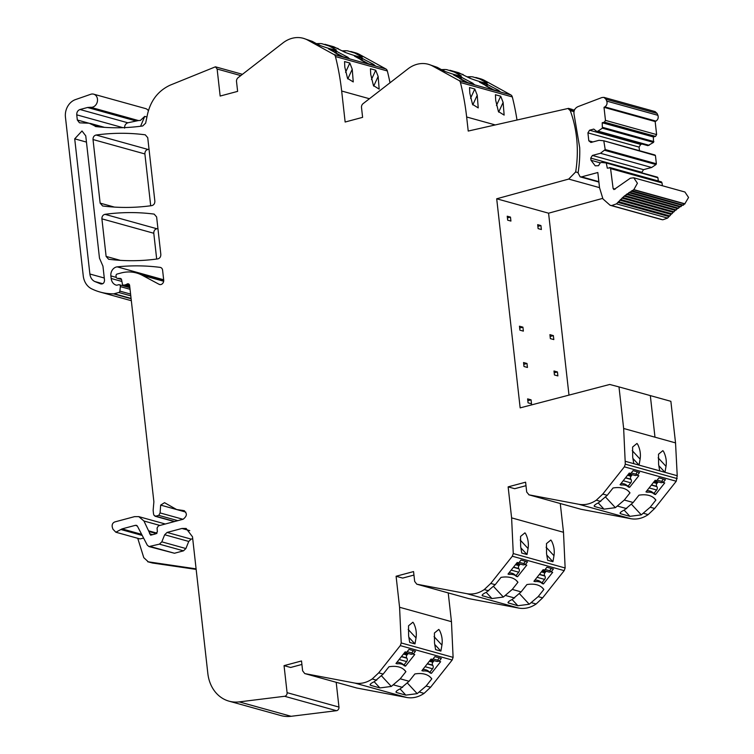 <?xml version="1.0" encoding="UTF-8"?>
<svg xmlns="http://www.w3.org/2000/svg" width="754" height="754" viewBox="0 0 754 754"><rect width="100%" height="100%" fill="white"/><g stroke="black" fill="none" stroke-linecap="round" stroke-linejoin="round"><path stroke-width="1.13" d="M196.097 568.855L147.709 561.739L152.402 563.002L196.163 569.402M152.402 563.002L148.34 561.871L143.778 557.658L137.746 538.299M336.19 682.304L338.961 707.082A2.997 2.479 -74.5 0 1 336.491 710.692L291.11 716.3A37.427 30.942 -74.5 0 1 280.884 715.565L228.999 701.154A37.427 30.942 -74.5 0 1 207.831 673.435L192.496 536.782L186.153 528.469L181.931 528.469L167.086 532.437L164.674 534.746L161.818 541.843L159.405 544.152L148.981 546.565L174.466 553.248L183.476 550.835L185.899 548.535L188.745 541.438L191.158 539.129L192.713 538.714M148.981 546.565L147.256 545.104L137.398 526.16L135.522 525.293L122.044 528.893L115.852 532.22L139.933 538.903L143.628 538.13M228.999 701.154A37.427 30.942 -74.5 0 0 239.225 701.889L284.607 696.281A2.997 2.479 -74.5 0 0 287.086 692.662L284.051 665.641L301.515 660.966L302.618 670.796L304.739 673.567L356.416 687.912M301.902 664.453L290.629 667.469L284.051 665.641M400.091 688.939L405.812 695.122L396.887 692.643C395.266 691.908 396.359 690.664 400.148 688.902L409.073 681.267L414.86 673.963A44.92 22.516 137.2 0 1 430.892 677.733A44.92 22.516 137.2 0 1 431.797 678.845L426.123 686.008L430.591 687.243L424.097 693.378C418.498 697.167 412.674 698.534 406.642 697.469L356.623 687.978M468.46 598.525L416.783 584.18L414.662 581.409L413.56 571.579L396.095 576.254L399.573 607.262L401.222 642.955L400.28 645.612L378.706 672.832L372.212 678.968C366.614 682.756 360.789 684.114 354.757 683.058L304.946 673.614L356.831 688.025M374.191 681.739L379.912 687.931L370.987 685.443C369.366 684.707 370.459 683.463 374.248 681.71L383.173 674.076L388.96 666.772A44.92 22.516 137.2 0 1 404.992 670.542A44.92 22.516 137.2 0 1 405.897 671.654L400.223 678.807L391.298 686.442L381.581 675.933M379.912 687.931L391.298 686.442M370.11 684.509L370.987 685.443L370.11 685M426.123 686.008L417.198 693.642L407.48 683.133M405.812 695.122L417.198 693.642M396.01 691.701L396.887 692.643L396.01 692.191M430.591 687.243L452.164 660.023L453.107 657.365L451.457 621.673L448.225 592.917M396.896 662.314A22.46 11.263 -42.8 0 1 402.975 664.368L404.191 664.708L405.511 666.131L404.295 665.791A22.46 11.263 137.2 0 0 397.188 663.822L395.973 663.482L405.19 651.852L406.708 652.276L408.96 649.439L415.454 651.249L413.211 654.086L411.891 652.653L413.446 650.693M405.511 666.131L414.728 654.51L413.211 654.086M422.796 669.514A22.46 11.263 -42.8 0 1 428.875 671.56L431.42 673.331L430.195 672.992A22.46 11.263 137.2 0 0 423.098 671.013L421.872 670.674L431.09 659.053L432.617 659.477L434.86 656.64L441.354 658.44L439.111 661.277L437.791 659.854L439.346 657.884M431.42 673.331L440.628 661.701L439.111 661.277M413.71 623.313L412.9 622.22L408.527 625.801L408.611 635.867L409.705 642.436L414.983 643.897L416.029 637.922C416.792 632.917 416.019 628.044 413.71 623.313M439.61 630.514L438.8 629.42L434.427 633.002L434.511 643.058L435.605 649.628L440.883 651.098L441.929 645.122C442.692 640.108 441.919 635.236 439.61 630.514M396.095 576.254L402.674 578.082L413.946 575.066M468.668 598.591L518.686 608.082C524.718 609.138 530.533 607.781 536.141 603.992L542.635 597.856L564.199 570.637L565.142 567.979L563.492 532.286L560.269 503.531M468.865 598.638L416.981 584.227L466.801 593.671C472.833 594.727 478.649 593.37 484.256 589.581L490.75 583.445L512.315 556.226L513.267 553.568L511.608 517.866L508.139 486.867L514.709 488.696L525.99 485.68M508.055 602.314L508.931 603.257C507.31 602.521 508.403 601.268 512.192 599.515L521.118 591.881L526.905 584.576A44.92 22.516 137.2 0 1 542.927 588.346A44.92 22.516 137.2 0 1 543.841 589.458L538.168 596.621L529.242 604.246L517.857 605.735L512.136 599.543M517.857 605.735L508.055 602.804M482.155 595.113L483.022 596.056C481.41 595.321 482.503 594.077 486.292 592.314L495.218 584.689L501.005 577.385A44.92 22.516 137.2 0 1 517.027 581.155A44.92 22.516 137.2 0 1 517.932 582.267L512.268 589.421L503.342 597.055L491.957 598.544L486.226 592.352M491.957 598.544L482.155 595.613M508.941 572.927A22.46 11.263 -42.8 0 1 515.02 574.982L517.555 576.744L516.339 576.405A22.46 11.263 137.2 0 0 509.233 574.435L508.017 574.096L517.235 562.465L518.752 562.889L521.005 560.052L527.498 561.862L525.246 564.689L523.926 563.266L525.491 561.296M517.555 576.744L526.773 565.114L525.246 564.689M534.84 580.128A22.46 11.263 -42.8 0 1 540.92 582.173L542.135 582.512L543.455 583.935L542.239 583.596A22.46 11.263 137.2 0 0 535.133 581.626L533.917 581.287L543.134 569.666L544.652 570.081L546.904 567.244L553.398 569.053L551.146 571.89L549.826 570.467L551.391 568.497M543.455 583.935L552.673 572.314L551.146 571.89M528.073 548.535L527.018 554.51L521.74 553.05L520.656 546.471L520.571 536.414L524.944 532.833L525.745 533.926C528.054 538.658 528.837 543.53 528.073 548.535L520.203 540.034M553.973 555.726L552.927 561.711L547.649 560.241L546.556 553.672L546.471 543.606L550.844 540.034L551.645 541.118C553.964 545.849 554.737 550.722 553.973 555.726L546.103 547.225M578.12 172.628L575.67 171.95L568.695 179.075L496.697 198.783L520.156 407.876L609.722 384.465L618.987 386.906L623.652 428.479L625.302 464.172L624.359 466.839L602.795 494.059L596.301 500.194C590.693 503.974 584.878 505.34 578.846 504.285L529.025 494.841L526.697 492.023L525.604 482.192L508.139 486.867M624.171 510.156L629.901 516.349L620.966 513.86C619.354 513.125 620.438 511.881 624.237 510.128L633.162 502.494L638.949 495.189A44.92 22.516 137.2 0 1 654.972 498.959A44.92 22.516 137.2 0 1 655.876 500.072L650.212 507.225L654.67 508.469L648.176 514.605C642.578 518.394 636.762 519.751 630.73 518.695L580.91 509.252L528.818 494.794L580.505 509.139M598.271 502.965L604.001 509.148L595.066 506.669C593.455 505.934 594.538 504.69 598.337 502.927L607.253 495.293L613.049 487.989A44.92 22.516 137.2 0 1 629.072 491.768A44.92 22.516 137.2 0 1 629.976 492.88L624.303 500.034L615.387 507.668L605.66 497.159M604.001 509.148L615.387 507.668M594.199 505.727L595.066 506.669L594.199 506.226M650.212 507.225L641.286 514.859L631.56 504.351M629.901 516.349L641.286 514.859M620.099 512.927L620.966 513.86L620.099 513.417M654.67 508.469L676.244 481.25L677.224 475.727L675.537 442.89L654.981 437.179L675.537 442.89L670.871 401.317L650.325 395.605L654.981 437.179L650.325 395.605L670.871 401.317M620.985 483.54A22.46 11.263 -42.8 0 1 627.064 485.595L628.28 485.934L629.599 487.357L628.384 487.018A22.46 11.263 137.2 0 0 621.277 485.048L620.061 484.709L629.27 473.078L630.796 473.503L633.04 470.666L639.543 472.466L637.29 475.303L635.971 473.88L637.526 471.91M629.599 487.357L638.817 475.727L637.29 475.303M646.885 490.731A22.46 11.263 -42.8 0 1 652.964 492.786L654.18 493.125L655.499 494.549L654.284 494.209A22.46 11.263 137.2 0 0 647.177 492.239L645.961 491.9L655.169 480.27L656.696 480.694L658.939 477.857L665.443 479.667L663.19 482.503L661.871 481.071L663.435 479.11M655.499 494.549L664.717 482.928L663.19 482.503M658.148 457.838L666.018 466.34C666.781 461.363 666.008 456.5 663.69 451.731L662.879 450.638L658.515 454.219L658.6 464.285L659.684 470.854L677.224 475.727M632.248 450.647L640.118 459.148C640.881 454.172 640.108 449.299 637.79 444.54L636.979 443.446L632.615 447.028L632.691 457.084L633.784 463.663L659.684 470.854M666.018 466.34L664.962 472.324L658.845 465.708M640.118 459.148L639.062 465.124L632.945 458.507M618.987 386.906L650.325 395.605M496.697 198.783L548.582 213.194L568.987 395.115M528.064 402.843L531.513 403.805L531.07 399.837L527.621 398.875L528.064 402.843M526.999 363.494L523.549 362.542L523.992 366.501L527.442 367.462L526.999 363.494L523.747 364.361M519.911 330.167L523.361 331.119L522.918 327.161L519.468 326.199L519.911 330.167M510.477 217.105L510.92 221.073L507.678 220.168L507.225 216.2L510.477 217.105L507.423 217.925M557.442 371.958L553.992 370.996L554.435 374.964L557.885 375.916L557.442 371.958L554.199 372.825M550.363 338.621L549.92 334.653L553.37 335.615L553.813 339.583L550.363 338.621M540.929 225.559L541.372 229.527L538.12 228.622L537.677 224.664L540.929 225.559L537.866 226.379M602.7 198.377L548.582 213.194M568.695 179.075L599.524 187.633L597.828 172.515L581.57 176.86L580.156 176.86L578.073 172.92A112.704 93.157 -74.5 0 0 579.713 147.699L574.152 114.872C573.389 110.961 574.689 108.208 578.026 106.616L601.88 97.549L603.916 97.37L605.924 99.217L606.744 101.102C607.498 103.534 606.857 105.466 604.812 106.898L604.011 107.332L655.16 121.545L656.621 134.589L655.537 136.37L653.36 136.955L653.52 142.383L647.903 145.654L596.753 131.441L593.756 129.085L589.553 130.216L640.702 144.419L639.072 147.087L639.477 150.706M575.67 171.95A110.046 90.961 -74.5 0 0 570.25 110.621L568.573 109.094L572.503 110.188A2.997 2.479 -74.5 0 0 572.352 110.15L568.884 109.179M517.008 120.018A243.438 201.214 -74.5 0 0 512.315 96.927L460.43 82.516A243.438 201.214 -74.5 0 1 466.651 116.993L468.225 131.055L568.516 108.369L568.573 109.094M474.803 89.01L469.525 87.539L469.808 93.166L472.541 104.382L478.234 107.907L477.225 95.221L474.803 89.01L470.543 98.284M500.713 96.201L495.435 94.74L495.708 100.357L498.441 111.573L504.134 115.098L503.125 102.421L500.713 96.201L496.443 105.485M460.43 82.516A3.779 3.129 -74.5 0 0 458.96 80.499L432.721 66.079A30.037 24.825 -74.5 0 0 428.3 64.269A30.037 24.825 -74.5 0 0 425.265 63.675A29.943 24.75 -74.5 0 0 407.942 68.887L363.079 103.656A3.742 3.091 -74.5 0 0 361.505 107.52L362.608 117.351L345.144 122.025L341.666 91.017A243.438 201.214 -74.5 0 0 335.445 56.55A3.779 3.129 -74.5 0 0 333.975 54.533L307.736 40.103A30.037 24.825 -74.5 0 0 303.315 38.303A30.037 24.825 -74.5 0 0 300.281 37.7A29.943 24.75 -74.5 0 0 282.957 42.912L238.094 77.69A3.742 3.091 -74.5 0 0 236.52 81.555L237.623 91.375L220.159 96.05L217.133 69.029L215.437 66.814L242.449 74.316M512.305 96.927A3.779 3.129 -74.5 0 0 510.844 94.91L458.96 80.499M441.401 69.613L444.247 69.519A29.943 24.75 -74.5 0 1 446.858 69.67L454.313 72.073L461.354 75.947A44.92 4.835 24.7 0 1 444.163 71.13L437.263 67.342L428.3 64.269M467.301 76.804L470.147 76.72A29.943 24.75 -74.5 0 1 472.767 76.87L484.596 80.49L510.844 94.91M480.213 79.274L487.254 83.138A44.92 4.835 24.7 0 1 470.062 78.322L458.743 72.733L449.893 70.273M471.57 82.959L474.304 84.457L467.81 82.657L453.559 74.9A22.46 2.422 24.7 0 0 460.666 76.88L473.088 83.383L471.57 82.959L471.269 83.619M493.71 89.849L500.204 91.658L497.47 90.15L498.988 90.574L486.566 84.071A22.46 2.422 24.7 0 1 479.459 82.101L493.71 89.849M484.596 80.49A30.037 24.825 -74.5 0 0 480.175 78.689L475.793 77.464M390.007 82.789A243.438 201.214 -74.5 0 0 387.33 70.961A3.779 3.129 -74.5 0 0 385.859 68.944L333.975 54.533M349.828 63.034L344.55 61.564L344.823 67.191L347.556 78.407L353.249 81.932L352.241 69.255L349.828 63.034L345.558 72.309M375.728 70.226L370.45 68.765L370.723 74.382L373.456 85.598L379.158 89.123L378.15 76.446L375.728 70.226L371.458 79.509M316.416 43.638L319.272 43.553A29.943 24.75 -74.5 0 1 321.883 43.704L329.328 46.098L336.378 49.971A44.92 4.835 24.7 0 1 319.178 45.155L312.279 41.366L303.315 38.303M342.316 50.838L345.172 50.744A29.943 24.75 -74.5 0 1 347.783 50.895L359.62 54.514L385.859 68.944M355.238 53.298L362.278 57.172A44.92 4.835 24.7 0 1 345.078 52.356L333.758 46.757L324.908 44.297M346.586 56.984L349.319 58.492L342.825 56.682L328.574 48.935A22.46 2.422 24.7 0 0 335.681 50.904L348.112 57.408L346.586 56.984L346.284 57.643M368.725 63.883L375.219 65.683L372.485 64.175L374.012 64.599L361.581 58.105A22.46 2.422 24.7 0 1 354.474 56.126L368.725 63.883M359.62 54.514A30.037 24.825 -74.5 0 0 355.2 52.714L350.817 51.498M100.489 127.04L92.723 124.881L96.107 126.597C111.498 128.34 127.04 128.133 142.723 125.975L145.635 123.147L146.87 117.36C149.65 101.884 157.379 91.168 170.055 85.202L215.437 66.814M124.57 128.123C124.504 125.437 125.588 123.656 127.831 122.789L138.434 120.555A6.739 5.57 -74.5 0 0 138.453 120.555L140.414 120.433L144.721 116.389L140.593 126.257M148.35 110.687A6.739 5.57 -74.5 0 0 145.55 108.576L93.666 94.165A6.739 5.57 -74.5 0 0 90.763 94.278L75.475 99.594A14.976 12.375 -74.5 0 0 65.438 117.096L83.242 275.785A18.718 15.466 -74.5 0 0 91.583 288.791A71.3 58.935 -74.5 0 0 100.094 292.043A71.3 58.935 -74.5 0 0 113.449 293.834A3.751 3.101 -74.5 0 0 114.156 293.73L118.774 292.495A1.499 1.235 -74.5 0 0 119.867 291.101L120.367 286.614A1.876 1.546 -74.5 0 0 118.604 284.748L117.059 285.163A1.885 1.555 -74.5 0 1 116.389 285.163A8.991 7.427 -74.5 0 1 116.248 285.135A8.991 7.427 -74.5 0 1 111.168 278.48L110.876 275.898A7.483 6.192 -74.5 0 1 117.181 266.859A262.317 216.822 -74.5 0 1 160.131 267.378A3.742 3.091 -74.5 0 1 160.479 267.453A3.742 3.091 -74.5 0 1 162.6 270.224L163.703 280.064A3.742 3.091 -74.5 0 1 159.584 284.512A3.742 3.091 -74.5 0 1 159.056 284.296L142.308 275.314A41.31 34.147 -74.5 0 0 136.502 272.986A41.31 34.147 -74.5 0 0 128.105 271.958A41.225 34.071 -74.5 0 0 121.026 272.995L117.096 274.051A1.499 1.235 -74.5 0 0 116.012 275.823L116.125 276.888A1.876 1.546 -74.5 0 0 117.483 278.32L120.254 278.433A1.876 1.546 -74.5 0 1 121.573 279.706L122.384 283.9A1.876 1.546 -74.5 0 0 124.118 285.125L125.824 284.673A3.761 3.101 -74.5 0 0 126.879 284.154A2.243 1.857 -74.5 0 1 129.603 285.304L153.882 501.787L153.137 510.335L153.552 514.068L153.986 515.265L155.644 516.198L154.938 516.198L174.353 521.589M138.434 120.555L90.612 107.266A6.739 5.57 -74.5 0 0 97.313 101.809A6.739 5.57 -74.5 0 0 93.666 94.165M93.015 139.537L100.141 203.128L102.619 205.974C118.84 208.038 135.23 207.916 151.79 205.625C153.863 205.06 154.881 203.552 154.853 201.12L147.727 137.662L145.258 134.815C129.038 132.704 112.648 132.779 96.078 135.023C94.005 135.588 92.987 137.096 93.015 139.537L144.891 153.948L150.706 205.776M144.891 153.948C144.872 151.507 145.89 149.999 147.963 149.433L149.038 149.292M101.903 218.849L106.116 256.407L108.595 259.244C124.815 261.308 141.205 261.195 157.765 258.895C159.839 258.33 160.856 256.831 160.828 254.39L156.625 216.954L154.155 214.108C137.935 212.006 121.535 212.081 104.966 214.334C102.902 214.899 101.875 216.407 101.903 218.849L153.788 233.259L156.681 259.046M153.788 233.259C153.759 230.818 154.787 229.31 156.851 228.745L157.935 228.603M135.352 120.781L87.53 107.492L90.612 107.266M87.53 107.492L80.009 109.509C77.766 110.376 76.682 112.148 76.748 114.834L77.323 119.99L79.443 122.761M80.028 122.855L89.123 123.222L92.723 124.881M95.287 126.436L96.107 126.597M572.352 110.141L572.295 109.424L568.516 108.369M573.982 111.573A2.997 2.479 -74.5 0 0 572.503 110.188M85.758 135.871L82.007 130.97L74.712 138.83L89.877 274.013C90.357 277.547 91.95 280.036 94.665 281.478L100.847 283.956C103.157 284.135 104.372 282.854 104.514 280.111L102.949 266.162L99.481 258.179L85.758 135.871M405.897 671.654L403.946 669.552M431.797 678.845L429.846 676.743M402.975 664.368L404.295 665.791M396.387 662.954L397.188 663.822M422.297 670.146L423.098 671.013M428.875 671.56L430.195 672.992M408.857 637.29L414.983 643.897M434.756 644.481L440.883 651.098M543.841 589.458L541.89 587.357M517.932 582.267L515.99 580.165M515.02 574.982L516.339 576.405M508.432 573.568L509.233 574.435M534.332 580.759L535.133 581.626M540.92 582.173L542.239 583.596M520.901 547.894L527.018 554.51M546.801 555.095L552.927 561.711M629.976 492.88L628.035 490.779M655.876 500.072L653.935 497.97M627.064 485.595L628.384 487.018M620.476 484.181L621.277 485.048M646.376 491.372L647.177 492.239M652.964 492.786L654.284 494.209M531.07 399.837L527.828 400.704M522.918 327.161L519.676 328.028M553.37 335.615L550.118 336.482M459.827 78.689L460.666 76.88M460.751 79.189L461.882 77.219M485.736 85.881L486.566 84.071M486.65 86.39L487.781 84.41M497.47 90.15L497.169 90.81M334.851 52.714L335.681 50.904M335.766 53.223L336.897 51.244M360.751 59.905L361.581 58.105M361.666 60.414L362.797 58.435M372.485 64.175L372.184 64.835M115.852 532.22L112.912 529.157L112.271 527.084C111.809 524.567 112.666 522.842 114.825 521.919L134.551 516.641L138.774 516.631L143.948 521.005L150.63 535.17L155.437 533.945L157.369 531.768L157.077 527.989L158.444 525.84L183.147 519.233C187.426 515.774 187.407 512.852 183.081 510.467L176.625 509.534L164.532 502.682L160.668 505.105L160.093 512.927L158.764 515.359L155.644 516.198L174.711 521.495M183.863 510.581L184.598 510.882M136.37 525.293L137.087 525.726M486.848 86.437L489.648 87.982M361.863 60.471L364.663 62.007M654.18 493.125L656.649 490.006A2.62 2.168 105.5 0 0 656.904 486.632L656.715 486.358A2.243 1.857 105.5 0 1 656.932 483.465L657.611 482.617A2.243 1.857 105.5 0 1 658.459 481.957M662.841 482.126A2.62 2.168 105.5 0 1 660.928 482.645L654.67 480.901M542.135 582.512L544.614 579.392A2.62 2.168 105.5 0 0 544.859 576.018L544.68 575.745A2.243 1.857 105.5 0 1 544.888 572.851L545.566 572.003A2.243 1.857 105.5 0 1 546.414 571.344M550.806 571.513A2.62 2.168 105.5 0 1 548.884 572.032L542.635 570.288M430.1 671.899L432.57 668.779A2.62 2.168 105.5 0 0 432.815 665.414L432.636 665.132A2.243 1.857 105.5 0 1 432.853 662.238L433.522 661.39A2.243 1.857 105.5 0 1 434.379 660.73M438.762 660.9A2.62 2.168 105.5 0 1 436.849 661.418L430.591 659.684M460.948 79.245L463.748 80.782M335.964 53.27L338.763 54.816M628.28 485.934L630.749 482.814A2.62 2.168 105.5 0 0 631.004 479.44L630.815 479.158A2.243 1.857 105.5 0 1 631.032 476.274L631.711 475.416A2.243 1.857 105.5 0 1 632.559 474.756M636.941 474.935A2.62 2.168 105.5 0 1 635.028 475.444L628.77 473.71M516.236 575.321L518.705 572.201A2.62 2.168 105.5 0 0 518.959 568.827L518.78 568.544A2.243 1.857 105.5 0 1 518.988 565.66L519.666 564.812A2.243 1.857 105.5 0 1 520.514 564.152M524.907 564.322A2.62 2.168 105.5 0 1 522.984 564.831L516.735 563.097M404.191 664.708L406.67 661.588A2.62 2.168 105.5 0 0 406.915 658.214L406.736 657.94A2.243 1.857 105.5 0 1 406.953 655.047L407.622 654.199A2.243 1.857 105.5 0 1 408.47 653.539M412.862 653.709A2.62 2.168 105.5 0 1 410.939 654.227L404.691 652.483M572.361 110.141L574.661 109.622M589.553 130.216L587.922 132.874L588.808 140.81L590.929 142.468L599.034 140.301L603.784 140.791L605.208 149.546L600.486 153.279L592.38 155.447L590.75 158.114L590.995 160.272L595.226 165.814L598.506 165.692L600.269 162.807L601.522 162.468L606.273 162.968L607.3 168.17L610.476 167.822L613.115 188.5L613.954 189.603L630.287 178.227L633.765 177.793L637.413 183.25L633.841 189.622L624.152 196.181L616.461 203.863L611.654 205.578L610.118 205.276L602.946 198.915L599.524 187.652M617.828 202.355L668.986 216.568L667.61 218.076L662.804 219.791L661.267 219.48L610.118 205.276M616.461 203.863L667.61 218.076M669.609 215.87L668.986 216.568M619.854 200.178L671.013 214.39L669.806 215.927L618.478 201.638M671.654 213.74L671.013 214.39M621.965 198.123L673.124 212.326L671.899 213.816L620.533 199.499M673.774 211.733L673.124 212.326M624.152 196.181L675.311 210.394L673.822 211.695M674.076 211.817L622.663 197.482M675.961 209.857L675.311 210.394M626.414 194.372L677.573 208.585L676.027 209.791M676.329 209.961L624.878 195.588M678.214 208.104L677.573 208.585M628.742 192.704L679.891 206.907L678.317 208.029M678.657 208.227L627.158 193.825M680.523 206.492L679.891 206.907M631.126 191.167L682.285 205.371L680.655 206.398M681.041 206.634L629.505 192.185M682.879 205.013L682.285 205.371M633.567 189.763L684.717 203.976L683.067 204.909M683.473 205.182L631.909 190.696M633.765 177.793L684.915 192.006L688.562 197.463L684.717 203.976M660.636 181.789L662.04 182.902L662.361 185.738M609.477 167.586L661.626 182.025M606.273 162.968L657.931 177.746L658.299 180.988M657.422 177.171L606.404 163.005M590.75 158.114L641.908 172.317L641.965 172.873M592.38 155.447L643.53 169.659L641.908 172.317M600.486 153.279L651.644 167.492L643.53 169.659M604.859 150.348L656.008 164.56L651.644 167.492M605.208 149.546L656.366 163.759L656.008 164.56M603.784 140.791L655.443 155.569L656.366 163.759M654.934 155.004L603.926 140.828M588.808 140.81L592.898 141.94M587.922 132.874L639.072 147.087M642.116 144.042L640.702 144.419M604.011 107.332L605.471 120.386L604.388 122.157L602.201 122.742L602.371 128.18L597.997 131.111L649.156 145.315M597.997 131.111L596.753 131.441M602.371 128.18L653.52 142.383M602.719 127.379L653.878 141.582M602.201 122.742L653.36 136.955M603.916 97.37L655.066 111.583L657.083 113.42L657.903 115.305C658.657 117.747 658.006 119.679 655.961 121.111L655.16 121.545M291.11 716.3L239.225 701.889M336.491 710.692L284.607 696.281M338.961 707.082L287.086 692.662M354.757 683.058L406.642 697.469M393.729 684.943L402.579 687.403M372.212 678.968L376.68 680.212M419.629 692.144L424.097 693.378M400.223 678.807L409.073 681.267M400.28 645.612L452.164 660.023M378.706 672.832L383.173 674.076M401.222 642.955L453.107 657.365M399.573 607.262L451.457 621.673M466.801 593.671L518.686 608.082M505.774 595.556L514.624 598.016M531.674 602.748L536.141 603.992M484.256 589.581L488.724 590.816M538.168 596.621L542.635 597.856M512.268 589.421L521.118 591.881M512.315 556.226L564.199 570.637M490.75 583.445L495.218 584.689M513.267 553.568L565.142 567.979M511.608 517.866L563.492 532.286M578.846 504.285L630.73 518.695M617.809 506.17L626.668 508.63M596.301 500.194L600.759 501.429M643.718 513.361L648.176 514.605M624.303 500.034L633.162 502.494M624.359 466.839L676.244 481.25M602.795 494.059L607.253 495.293M625.302 464.172L677.186 478.592M625.339 461.316L633.784 463.663M623.652 428.479L654.981 437.188M573.973 111.658L570.25 110.621M466.651 116.993L495.265 124.938M454.313 72.073L463.163 74.533M432.721 66.079L437.263 67.342M341.666 91.017L369.432 98.736M387.33 70.961L335.445 56.55M329.328 46.098L338.178 48.558M307.736 40.103L312.279 41.366M240.79 75.598L217.133 69.029M146.926 117.002L144.721 116.389M131.102 298.735L113.449 293.834M131.073 298.433L114.156 293.73M130.781 295.832L118.774 292.495M130.583 294.079L119.867 291.101M130.046 289.3L120.367 286.614M121.912 281.459L111.168 278.48M116.257 277.397L110.876 275.898M163.675 279.772L117.181 266.859M160.828 267.576L160.131 267.378M160.15 284.597L159.056 284.296M142.308 275.314L163.675 281.251M142.383 275.333A41.178 34.034 -74.5 0 0 136.578 273.005L136.578 273.005A41.178 34.034 -74.5 0 0 135.503 272.722M121.507 279.432L117.483 278.32M120.819 278.584L120.254 278.433M129.754 286.69L124.118 285.125M129.65 285.738L125.824 284.673M129.471 284.871L126.879 284.154M100.141 203.128L114.391 207.086M96.078 135.023L147.963 149.433M106.116 256.407L120.367 260.366M104.966 214.334L156.851 228.745M127.831 122.789L80.009 109.509M122.93 127.662L76.748 114.834M88.944 123.222L77.323 119.99M86.456 142.091L74.712 138.83M104.278 278.009L89.877 274.013M102.761 283.73L94.665 281.478M408.168 629.42L416.029 637.922M434.068 636.621L441.929 645.122M519.525 593.747L529.242 604.246M493.616 586.546L503.342 597.055M472.777 104.9L477.225 95.221M498.677 112.092L503.125 102.421M444.247 69.519L443.644 70.848M470.147 76.72L469.544 78.039M347.801 78.925L352.241 69.255M373.701 86.126L378.15 76.446M319.272 43.553L318.659 44.872M345.172 50.744L344.559 52.064M158.764 515.359L177.831 520.656M160.093 512.927L182.968 519.28M160.668 505.105L185.795 512.089M149.565 533.785L152.412 534.577M149.33 531.627L156.568 533.634M149.132 530.967L157.011 533.153M143.948 521.005L159.933 525.444M121.187 529.591L142.233 535.444M122.044 528.893L141.658 534.341M150.395 546.565L174.466 553.248M159.405 544.152L183.476 550.835M161.818 541.843L185.899 548.535M164.674 534.746L188.745 541.438M167.086 532.437L191.158 539.129M181.931 528.469L189.763 530.646M649.119 487.913L656.649 490.006M651.352 485.095L656.904 486.632M657.158 480.109L662.304 481.542M654.095 481.636L657.611 482.617M653.416 482.485L656.932 483.465M651.503 484.907L656.715 486.358M537.074 577.3L544.614 579.392M539.317 574.482L544.859 576.018M545.114 569.496L550.26 570.929M542.051 571.023L545.566 572.003M541.372 571.881L544.888 572.851M539.459 574.294L544.68 575.745M425.039 666.687L432.57 668.779M427.273 663.869L432.815 665.414M433.079 658.892L438.215 660.316M430.006 660.419L433.522 661.39M429.337 661.267L432.853 662.238M427.414 663.68L432.636 665.132M623.219 480.722L630.749 482.814M625.452 477.895L631.004 479.44M631.258 472.918L636.404 474.341M628.195 474.445L631.711 475.416M627.516 475.293L631.032 476.274M625.603 477.716L630.815 479.158M511.174 570.109L518.705 572.201M513.408 567.291L518.959 568.827M519.214 562.305L524.36 563.738M516.151 563.832L519.666 564.812M515.472 564.68L518.988 565.66M513.559 567.102L518.78 568.544M399.139 659.496L406.67 661.588M401.373 656.677L406.915 658.214M407.179 651.692L412.315 653.124M404.106 653.218L407.622 654.199M403.437 654.067L406.953 655.047M401.514 656.489L406.736 657.94M581.57 176.86L598.855 181.667M611.654 205.578L662.804 219.791M633.841 189.622L685 203.825M613.115 188.5L615.273 189.094M610.891 168.689L662.04 182.902M590.995 160.272L600.25 162.845M604.388 122.157L655.537 136.37M605.471 120.386L656.621 134.589M604.812 106.898L655.961 121.111M606.744 101.102L657.903 115.305M605.924 99.217L657.083 113.42M131.328 300.714L100.094 292.043M129.867 287.679L119.311 284.748M163.731 280.545L136.502 272.986M121.517 279.47L117.19 278.273M129.782 286.897L123.42 285.125M104.486 127.351L90.282 123.411M176.625 509.534L185.795 512.079M138.774 516.631L165.305 524.002M598.902 182.063L580.156 176.86M661.201 181.799L610.043 167.586M657.497 177.19L606.339 162.977M655.009 155.013L603.86 140.81"/></g></svg>
